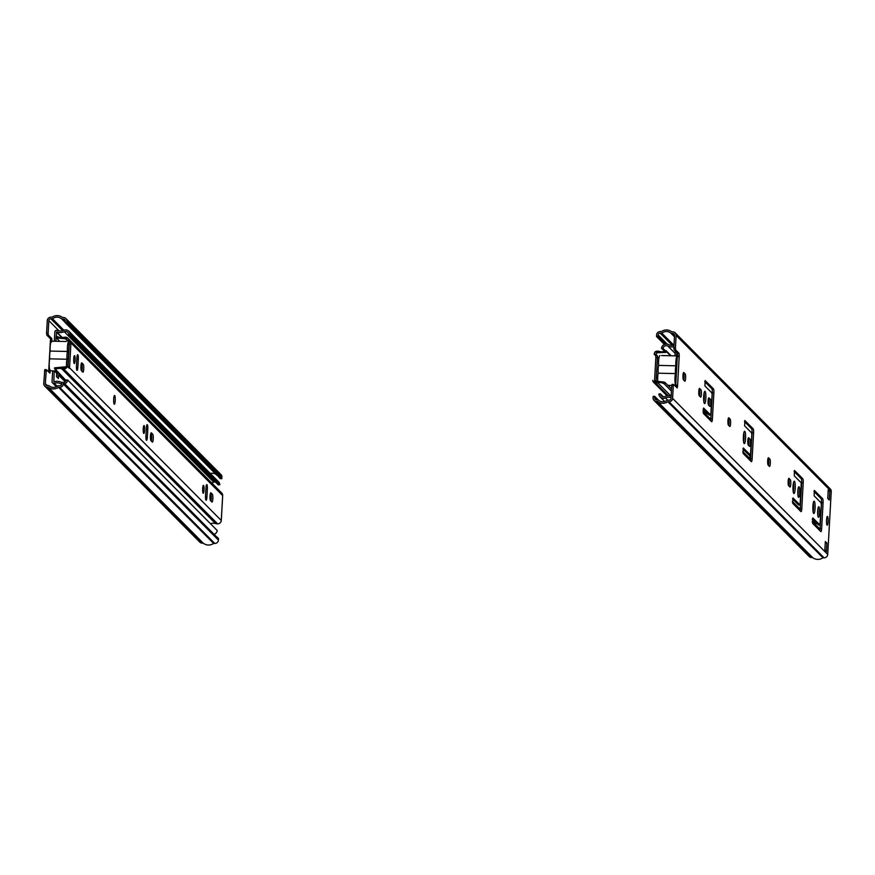 <?xml version="1.0" encoding="UTF-8"?>
<svg xmlns="http://www.w3.org/2000/svg" width="875" height="875" viewBox="0 0 875 875"><rect width="100%" height="100%" fill="white"/><g stroke="black" fill="none" stroke-linecap="round" stroke-linejoin="round"><path stroke-width="1.31" d="M675.948 386.728L675.752 384.409L677.523 386.488L677.163 387.931L673.641 384.442L672.087 384.409L671.737 385.853L673.291 385.886L673.641 384.442M677.403 356.748L677.491 353.281L674.078 349.847L675.631 349.88L679.044 353.314L679.262 355.359L677.294 356.738L678.147 356.792M675.631 349.88L675.423 347.845L673.859 347.802L674.078 349.847M673.859 347.802L674.559 335.355A1.936 1.87 -44.8 0 0 672.766 333.408L671.092 333.364A7.208 6.978 -44.8 0 0 661.828 333.145L660.155 333.113A1.936 1.87 -44.8 0 0 658.153 334.972L658.066 336.525L656.502 336.481L656.589 334.928A3.511 3.402 -44.8 0 1 660.242 331.548L661.369 331.581A8.794 8.509 -44.8 0 1 671.727 331.822L672.853 331.855A3.511 3.402 -44.8 0 1 676.112 335.387L675.423 347.845M675.15 332.828L830.288 488.928A3.511 3.402 135.2 0 1 831.25 491.488L827.728 554.433A3.511 3.402 135.2 0 1 824.086 557.812L822.959 557.791A8.794 8.509 135.2 0 1 812.591 557.539L811.475 557.517A3.511 3.402 135.2 0 1 809.167 556.533L654.041 400.444A3.511 3.402 -44.8 0 1 653.078 397.884L653.166 396.331L654.719 396.364L654.631 397.917A1.936 1.87 -44.8 0 0 656.425 399.864L658.098 399.908A7.208 6.978 -44.8 0 0 667.362 400.127L669.036 400.159A1.936 1.87 -44.8 0 0 671.038 398.311L671.737 385.853M673.586 384.475L672.087 384.409M683.791 380.198A3.697 0.678 91.4 0 0 684.075 376.458A3.697 0.678 91.4 0 0 683.605 373.855L683.222 373.472M710.631 420.722A3.511 0.645 91.4 0 0 710.861 418.83L712.305 392.886A3.511 0.645 91.4 0 0 711.878 388.795L704.725 381.598M709.22 415.056L703.183 409.095M703.883 401.898A6.158 1.127 91.4 0 0 704.298 398.519A6.158 1.127 91.4 0 0 704.091 392.984M708.925 405.486A3.697 0.678 91.4 0 0 709.198 401.745A3.697 0.678 91.4 0 0 708.728 399.142L708.356 398.759M699.617 396.123A3.697 0.678 91.4 0 0 699.891 392.383A3.697 0.678 91.4 0 0 699.42 389.78L699.038 389.397M750.345 460.677A3.511 0.645 91.4 0 0 750.575 458.784L752.019 432.841A3.511 0.645 91.4 0 0 751.592 428.761L744.439 421.553M748.934 455.011L742.897 449.05M748.639 445.452A3.697 0.678 91.4 0 0 748.913 441.7A3.697 0.678 91.4 0 0 748.442 439.108L748.07 438.725M728.788 425.469A3.697 0.678 91.4 0 0 729.061 421.728A3.697 0.678 91.4 0 0 728.591 419.125L728.208 418.742M743.597 441.864A6.158 1.127 91.4 0 0 744.013 438.473A6.158 1.127 91.4 0 0 743.805 432.95M768.502 465.423A3.697 0.678 91.4 0 0 768.775 461.683A3.697 0.678 91.4 0 0 768.305 459.091L767.922 458.708M788.977 486.03A3.697 0.678 91.4 0 0 789.25 482.289A3.697 0.678 91.4 0 0 788.78 479.686L788.397 479.303M798.569 504.963L792.542 499.002M799.991 510.628A3.511 0.645 91.4 0 0 800.22 508.736L801.664 482.792A3.511 0.645 91.4 0 0 801.237 478.713L794.084 471.505M793.242 491.805A6.158 1.127 91.4 0 0 793.647 488.425A6.158 1.127 91.4 0 0 793.45 482.891M797.923 495.173A5.272 0.963 91.4 0 0 798.153 492.953A5.272 0.963 91.4 0 0 798.066 488.895M819.842 530.611A3.511 0.645 91.4 0 0 820.072 528.719L821.527 502.775A3.511 0.645 91.4 0 0 821.1 498.684L813.936 491.488M818.431 524.945L812.405 518.984M817.775 515.145A5.272 0.963 91.4 0 0 818.005 512.936A5.272 0.963 91.4 0 0 817.928 508.878M813.094 511.788A6.158 1.127 91.4 0 0 813.509 508.408A6.158 1.127 91.4 0 0 813.302 502.873M824.928 550.255L825.256 542.97M827.827 498.542L828.144 491.258M826.514 521.916A4.397 0.809 91.4 0 0 826.536 521.522A4.397 0.809 91.4 0 0 826.569 519.597M654.041 400.444A3.511 3.402 -44.8 0 0 656.338 401.428L657.464 401.45A8.794 8.509 -44.8 0 0 667.822 401.691L668.948 401.723A3.511 3.402 -44.8 0 0 672.591 398.344L673.291 385.886M828.089 521.555A4.397 0.809 -88.6 0 1 827.214 525.164A4.397 0.809 -88.6 0 1 826.514 520.756A4.397 0.809 -88.6 0 1 827.422 516.381A4.397 0.809 -88.6 0 1 828.089 521.555M827.75 498.466L828.231 489.814L829.784 491.378L829.303 500.019L827.75 498.466M824.852 550.178L825.344 541.527L826.886 543.091L826.405 551.731L824.852 550.178M815.062 508.441A6.158 1.127 -88.6 0 1 813.827 513.505A6.158 1.127 -88.6 0 1 812.853 507.325A6.158 1.127 -88.6 0 1 814.122 501.2A6.158 1.127 -88.6 0 1 815.062 508.441M819.558 512.969A5.272 0.963 -88.6 0 1 818.508 517.3A5.272 0.963 -88.6 0 1 817.666 512.006A5.272 0.963 -88.6 0 1 818.759 506.756A5.272 0.963 -88.6 0 1 819.558 512.969M820.816 531.584L812.613 523.327L812.82 517.923L819.93 525L821.33 504.875L821.111 502.841L814.144 495.83L814.362 490.427L822.653 498.728A3.511 0.645 -88.6 0 1 823.08 502.808L821.625 528.752A3.511 0.645 -88.6 0 1 820.925 531.639A3.511 0.645 -88.6 0 1 820.816 531.584M799.706 492.986A5.272 0.963 -88.6 0 1 798.645 497.328A5.272 0.963 -88.6 0 1 797.803 492.034A5.272 0.963 -88.6 0 1 798.897 486.784A5.272 0.963 -88.6 0 1 799.706 492.986M795.211 488.458A6.158 1.127 -88.6 0 1 793.975 493.522A6.158 1.127 -88.6 0 1 792.991 487.342A6.158 1.127 -88.6 0 1 794.259 481.217A6.158 1.127 -88.6 0 1 795.211 488.458M801.259 482.858L794.292 475.847L794.5 470.444L802.791 478.745A3.511 0.645 -88.6 0 1 803.217 482.825L801.773 508.769A3.511 0.645 -88.6 0 1 801.073 511.656A3.511 0.645 -88.6 0 1 800.953 511.602L792.75 503.344L792.969 497.941L800.067 505.028L801.259 482.858M790.333 479.73A3.697 0.678 -88.6 0 1 790.803 483.7A3.697 0.678 -88.6 0 1 790.048 487.047A3.697 0.678 -88.6 0 1 789.928 486.992L788.594 485.647A3.697 0.678 -88.6 0 1 788.134 481.677A3.697 0.678 -88.6 0 1 788.889 478.33A3.697 0.678 -88.6 0 1 788.998 478.384L790.333 479.73L788.78 479.686M769.858 459.123A3.697 0.678 -88.6 0 1 770.317 463.094A3.697 0.678 -88.6 0 1 769.562 466.441A3.697 0.678 -88.6 0 1 769.453 466.386L768.119 465.041A3.697 0.678 -88.6 0 1 767.659 461.07A3.697 0.678 -88.6 0 1 768.403 457.723A3.697 0.678 -88.6 0 1 768.523 457.778L769.858 459.123L768.305 459.091M745.566 438.517A6.158 1.127 -88.6 0 1 744.33 443.57A6.158 1.127 -88.6 0 1 743.345 437.391A6.158 1.127 -88.6 0 1 744.625 431.266A6.158 1.127 -88.6 0 1 745.566 438.517M730.144 419.158A3.697 0.678 -88.6 0 1 730.603 423.128A3.697 0.678 -88.6 0 1 729.848 426.486A3.697 0.678 -88.6 0 1 729.739 426.431L728.405 425.086A3.697 0.678 -88.6 0 1 727.934 421.116A3.697 0.678 -88.6 0 1 728.689 417.758A3.697 0.678 -88.6 0 1 728.809 417.823L730.144 419.158L728.591 419.125M749.995 439.141A3.697 0.678 -88.6 0 1 750.466 443.111A3.697 0.678 -88.6 0 1 749.711 446.469A3.697 0.678 -88.6 0 1 749.591 446.403L748.256 445.069A3.697 0.678 -88.6 0 1 747.797 441.098A3.697 0.678 -88.6 0 1 748.552 437.741A3.697 0.678 -88.6 0 1 748.672 437.795L749.995 439.141L748.442 439.108M751.319 461.65L743.105 453.403L743.323 447.989L750.433 455.077L751.822 434.952L751.614 432.906L744.647 425.895L744.855 420.492L753.156 428.794A3.511 0.645 -88.6 0 1 753.583 432.873L752.128 458.817A3.511 0.645 -88.6 0 1 751.428 461.716A3.511 0.645 -88.6 0 1 751.319 461.65M700.973 389.812A3.697 0.678 -88.6 0 1 701.444 393.783A3.697 0.678 -88.6 0 1 700.689 397.141A3.697 0.678 -88.6 0 1 700.569 397.086L699.234 395.741A3.697 0.678 -88.6 0 1 698.775 391.77A3.697 0.678 -88.6 0 1 699.53 388.413A3.697 0.678 -88.6 0 1 699.639 388.478L700.973 389.812L699.42 389.78M710.281 399.186A3.697 0.678 -88.6 0 1 710.752 403.156A3.697 0.678 -88.6 0 1 709.997 406.503A3.697 0.678 -88.6 0 1 709.877 406.448L708.542 405.103A3.697 0.678 -88.6 0 1 708.083 401.133A3.697 0.678 -88.6 0 1 708.838 397.786A3.697 0.678 -88.6 0 1 708.947 397.841L710.281 399.186L708.728 399.142M705.852 398.552A6.158 1.127 -88.6 0 1 704.616 403.616A6.158 1.127 -88.6 0 1 703.631 397.436A6.158 1.127 -88.6 0 1 704.911 391.311A6.158 1.127 -88.6 0 1 705.852 398.552M711.605 421.695L703.391 413.438L703.609 408.034L710.719 415.111L712.108 394.986L711.9 392.952L704.933 385.941L705.141 380.538L713.442 388.839A3.511 0.645 -88.6 0 1 713.869 392.919L712.414 418.862A3.511 0.645 -88.6 0 1 711.714 421.75A3.511 0.645 -88.6 0 1 711.605 421.695M685.158 373.898A3.697 0.678 -88.6 0 1 685.617 377.869A3.697 0.678 -88.6 0 1 684.862 381.216A3.697 0.678 -88.6 0 1 684.753 381.161L683.419 379.816A3.697 0.678 -88.6 0 1 682.948 375.845A3.697 0.678 -88.6 0 1 683.703 372.498A3.697 0.678 -88.6 0 1 683.823 372.553L685.158 373.898L683.605 373.855M826.886 543.091L825.333 543.047M829.784 491.378L828.231 491.334M658.831 400.509L654.719 396.364M665.612 344.127L658.066 336.525M671.092 333.364L674.483 336.777M673.859 345.253L661.828 333.145M812.591 557.539L657.464 401.45M822.959 557.791L667.822 401.691M664.431 344.466L656.502 336.481M815.511 522.988A7.033 1.291 91.4 0 0 815.719 522.32M817.666 512.017A7.033 1.291 -88.6 0 1 817.873 514.445M816.856 523.469A7.033 1.291 -88.6 0 1 816.441 523.819A7.033 1.291 -88.6 0 1 816.222 523.709L812.306 519.761M812.919 505.772L813.564 506.417M812.842 507.784A7.208 6.978 135.2 0 1 812.908 507.795A10.369 10.041 -44.8 0 0 813.531 507.948L812.853 507.227M750.63 457.713L750.291 457.363A7.033 1.291 -88.6 0 1 749.591 455.055M707.645 413.58A7.033 1.291 -88.6 0 1 707.23 413.93A7.033 1.291 -88.6 0 1 707.011 413.82L703.095 409.872M703.708 395.883L704.342 396.528M704.32 398.027L703.631 397.337M706.289 413.098A7.033 1.291 91.4 0 0 706.497 412.431M708.116 400.608A7.033 1.291 -88.6 0 1 708.684 405.245M683.003 375.047L684.053 376.108M684.075 377.65L682.938 376.512M676.594 355.906L676.78 352.57M675.041 355.863L675.314 351.083M673.925 346.817A10.369 10.041 135.2 0 1 667.734 345.953A3.325 3.227 -44.8 0 0 662.987 348.414L665.503 350.941M663.37 396.802L660.45 393.87A3.325 3.227 -44.8 0 0 664.912 396.55A10.369 10.041 135.2 0 1 671.169 395.981M674.013 345.22A8.794 8.509 135.2 0 1 668.456 344.542A4.911 4.758 -44.8 0 0 661.456 348.195L662.987 348.414M660.45 393.87L658.897 394.023A4.911 4.758 -44.8 0 0 665.47 397.983A8.794 8.509 135.2 0 1 671.081 397.578M664.562 351.312L661.456 348.195M654.566 380.57L655.845 357.744L657.398 357.777L656.13 380.614L654.555 380.734M657.398 357.777L657.322 355.742L655.703 355.709L655.845 357.744M671.562 389.069L665.066 382.539L664.202 383.862L671.442 391.147M652.684 380.428L653.188 381.872L664.366 382.134L654.489 380.931M664.366 382.134A10.369 10.041 135.2 0 1 665.066 382.539M655.156 381.336L654.292 380.472M670.502 355.764L666.783 352.012A10.369 10.041 135.2 0 1 666.028 352.384L654.85 352.122L654.15 354.145L655.769 354.178L657.311 352.713L666.028 352.384M671.147 355.775L666.061 350.656L666.783 352.012M666.061 350.656A8.794 8.509 135.2 0 1 659.477 351.455A8.794 8.509 -44.8 0 0 657.377 351.148A3.511 3.402 -44.8 0 0 654.85 352.122M656.031 381.423L656.13 380.614M669.878 385.394A3.959 0.722 -88.6 0 1 669.473 386.028A3.959 0.722 -88.6 0 1 669.342 385.962L668.752 385.372M655.703 355.709L654.15 354.145M653.188 381.872A3.511 3.402 -44.8 0 0 655.605 382.966A8.794 8.509 -44.8 0 0 657.727 382.758A8.794 8.509 135.2 0 1 664.202 383.862M655.769 354.178L657.322 355.742M51.559 341.994L50.203 338.494L46.791 335.059L48.344 335.092L48.125 333.058L46.572 333.014L46.791 335.059M48.65 371.941L50.411 340.539M48.672 371.667L50.017 369.666M69.147 342.705L67.802 366.855L69.147 342.705M50.236 370.759L49.875 373.144L46.408 369.688L44.8 369.622L43.75 383.512A3.511 3.402 -44.8 0 0 47.009 387.056L48.136 387.089A8.794 8.509 -44.8 0 0 58.505 387.33L59.62 387.352A3.511 3.402 -44.8 0 0 63.273 383.983L63.361 382.419L61.808 382.386L61.72 383.939A1.936 1.87 -44.8 0 1 59.708 385.798L58.045 385.755A7.208 6.978 -44.8 0 1 48.77 385.536L47.097 385.503A1.936 1.87 -44.8 0 1 45.303 383.556L46.353 369.655M65.155 322.547L217.339 475.672L218.892 475.705L66.708 322.58L65.155 322.547L65.231 320.983A1.936 1.87 -44.8 0 0 63.438 319.036L61.775 319.003A7.208 6.978 -44.8 0 0 52.5 318.784L50.827 318.741A1.936 1.87 -44.8 0 0 48.825 320.6L48.125 333.058M48.344 335.092L51.756 338.527L51.909 341.173M66.708 322.58L66.795 321.027A3.511 3.402 -44.8 0 0 63.525 317.483L62.409 317.461A8.794 8.509 -44.8 0 0 52.041 317.209L50.914 317.188A3.511 3.402 -44.8 0 0 47.272 320.567L46.572 333.014M46.298 369.677L44.8 369.622M218.892 477.236L220.456 477.006L218.892 477.236L220.281 478.636L221.834 478.669L220.445 477.269M218.892 475.705L220.456 477.006M218.903 476.973L217.613 475.683M216.814 537.097L63.361 382.419M63.273 383.983L218.411 540.072L218.498 538.519L217.098 537.108M61.775 319.003L65.155 322.405M63.864 330.225L52.5 318.784M210.306 473.506A7.208 6.978 135.2 0 1 216.169 474.491M65.833 318.467L220.959 474.556A3.511 3.402 135.2 0 1 221.922 477.116L221.834 478.669M218.411 540.072A3.511 3.402 135.2 0 1 214.758 543.452L213.631 543.419A8.794 8.509 135.2 0 1 203.273 543.178L202.147 543.145A3.511 3.402 135.2 0 1 199.85 542.172L44.713 386.072M203.273 543.178L48.136 387.089M213.631 543.419L58.505 387.33M56.908 377.016L57.017 375.069A3.511 3.402 135.2 0 1 58.078 372.739L58.166 372.641M59.248 373.723L59.15 373.822A1.936 1.87 -44.8 0 0 58.57 375.112L58.373 378.503L56.514 376.633L56.711 373.242A1.936 1.87 135.2 0 1 57.291 371.952L57.389 371.853M219.822 484.728L70.273 334.25A4.911 4.758 -44.8 0 0 68.939 331.275L218.487 481.742A4.911 4.758 135.2 0 1 219.822 484.728L218.269 484.881L68.72 334.403A3.325 3.227 -44.8 0 0 64.269 331.723A10.369 10.041 135.2 0 1 56.623 331.877L56.077 337.542M56.077 337.652L55.869 341.272M52.664 370.847L52.062 381.609A1.761 1.706 -44.8 0 0 54.272 383.294A8.794 8.509 135.2 0 1 60.714 383.731A4.911 4.758 -44.8 0 0 61.709 384.081M54.217 370.88L53.834 381.817A10.369 10.041 135.2 0 1 61.436 382.32A3.325 3.227 -44.8 0 0 61.797 382.473M211.597 482.847A10.369 10.041 -44.8 0 0 213.817 482.191A3.325 3.227 135.2 0 1 215.348 481.939M63.525 382.583A3.325 3.227 -44.8 0 0 66.183 379.859L67.714 380.078L217.262 530.556A4.911 4.758 135.2 0 1 214.287 534.286M68.939 331.275A4.911 4.758 -44.8 0 0 63.7 330.291A8.794 8.509 135.2 0 1 57.225 330.422A1.761 1.706 -44.8 0 0 54.83 331.997L54.316 341.228M64.739 383.808A4.911 4.758 -44.8 0 0 67.714 380.078M70.273 334.25L68.72 334.403M211.291 497.864L210.295 497.842A1.761 1.706 135.2 0 0 210 497.864M210.438 523.688A8.794 8.509 135.2 0 1 215.523 523.545A8.794 8.509 -44.8 0 0 217.623 523.852A3.511 3.402 -44.8 0 0 221.266 520.483L221.408 517.913M222.502 498.367L222.666 495.578A3.511 3.402 -44.8 0 0 221.703 493.019L67.802 338.166A3.511 3.402 -44.8 0 0 65.505 337.192A8.794 8.509 -44.8 0 0 63.383 337.4A8.794 8.509 135.2 0 1 56.908 336.295L56.033 337.608L59.763 341.359M70.886 343.952L69.606 366.778L68.053 366.745L69.322 343.919L70.886 343.952L70.602 341.906L68.983 341.873L67.43 340.309L69.048 340.353L67.911 338.286A3.511 3.402 -44.8 0 0 67.802 338.166M221.266 520.483L69.486 367.762L69.125 368.2L69.606 366.778M115.227 400.63A4.397 0.809 -88.6 0 1 114.352 404.25A4.397 0.809 -88.6 0 1 113.652 399.831A4.397 0.809 -88.6 0 1 114.559 395.456A4.397 0.809 -88.6 0 1 115.227 400.63M76.902 357.952A3.959 0.722 -88.6 0 1 77.689 354.703A3.959 0.722 -88.6 0 1 78.291 359.363L77.864 367.139A3.959 0.722 -88.6 0 1 77.066 370.398A3.959 0.722 -88.6 0 1 76.464 365.739L76.902 357.952M73.73 358.881A3.959 0.722 -88.6 0 1 74.528 355.633A3.959 0.722 -88.6 0 1 75.152 359.603A3.959 0.722 -88.6 0 1 74.342 363.541A3.959 0.722 -88.6 0 1 73.73 358.881M81.43 370.727A3.959 0.722 -88.6 0 1 80.927 366.483A3.959 0.722 -88.6 0 1 81.736 362.884A3.959 0.722 -88.6 0 1 81.867 362.95L83.256 364.35A3.959 0.722 -88.6 0 1 83.759 368.605A3.959 0.722 -88.6 0 1 82.95 372.203A3.959 0.722 -88.6 0 1 82.819 372.137L81.43 370.727M146.398 427.886A3.959 0.722 -88.6 0 1 147.186 424.627A3.959 0.722 -88.6 0 1 147.798 429.286L147.361 437.073A3.959 0.722 -88.6 0 1 146.573 440.322A3.959 0.722 -88.6 0 1 145.961 435.662L146.398 427.886M143.238 428.805A3.959 0.722 -88.6 0 1 144.025 425.556A3.959 0.722 -88.6 0 1 144.659 429.527A3.959 0.722 -88.6 0 1 143.839 433.464A3.959 0.722 -88.6 0 1 143.238 428.805M150.927 440.661A3.959 0.722 -88.6 0 1 150.434 436.406A3.959 0.722 -88.6 0 1 151.244 432.819A3.959 0.722 -88.6 0 1 151.364 432.873L152.764 434.284A3.959 0.722 -88.6 0 1 153.256 438.539A3.959 0.722 -88.6 0 1 152.447 442.127A3.959 0.722 -88.6 0 1 152.327 442.061L150.927 440.661M210.503 500.598A3.959 0.722 -88.6 0 1 210 496.344A3.959 0.722 -88.6 0 1 210.809 492.756A3.959 0.722 -88.6 0 1 210.93 492.822L212.33 494.222A3.959 0.722 -88.6 0 1 212.833 498.477A3.959 0.722 -88.6 0 1 212.023 502.064A3.959 0.722 -88.6 0 1 211.892 502.009L210.503 500.598M202.65 488.589A3.959 0.722 -88.6 0 1 203.438 485.341A3.959 0.722 -88.6 0 1 204.072 489.311A3.959 0.722 -88.6 0 1 203.252 493.248A3.959 0.722 -88.6 0 1 202.65 488.589M205.975 487.823A3.959 0.722 -88.6 0 1 206.762 484.575A3.959 0.722 -88.6 0 1 207.364 489.223L206.927 497.011A3.959 0.722 -88.6 0 1 206.139 500.259A3.959 0.722 -88.6 0 1 205.537 495.611L205.975 487.823M67.911 338.286L56.733 338.023L65.428 338.756L67.43 340.309M56.733 338.023A10.369 10.041 135.2 0 1 56.033 337.608M68.983 341.873L69.322 343.919M65.997 380.516L54.327 368.145A10.369 10.041 135.2 0 1 55.07 367.773L66.248 368.036L67.572 366.636L69.125 368.2M67.441 366.636L55.07 367.773M55.048 369.502A8.794 8.509 135.2 0 1 61.633 368.703A8.794 8.509 -44.8 0 0 63.722 369.009A3.511 3.402 -44.8 0 0 66.248 368.036M113.652 400.991A4.397 0.809 91.4 0 0 113.673 400.597A4.397 0.809 91.4 0 0 113.706 398.683M81.889 371.197A3.959 0.722 91.4 0 0 82.206 367.161A3.959 0.722 91.4 0 0 81.703 364.317L81.244 363.847M151.397 441.131A3.959 0.722 91.4 0 0 151.714 437.095A3.959 0.722 91.4 0 0 151.2 434.252L150.741 433.781M210.963 501.069A3.959 0.722 91.4 0 0 211.28 497.033A3.959 0.722 91.4 0 0 210.777 494.189L210.306 493.719M65.964 366.603L67.572 366.636M69.048 340.353L70.602 341.906M66.248 341.512L51.548 341.163A7.033 1.291 91.4 0 0 50.138 351.061A7.033 1.291 91.4 0 0 49.7 358.837L66.97 359.242A7.033 1.291 91.4 0 0 66.522 366.581M50.138 351.061L67.408 351.466A7.033 1.291 91.4 0 0 66.97 359.242M68.709 341.6A7.033 1.291 91.4 0 0 67.408 351.466M49.7 358.837A7.033 1.291 91.4 0 0 49.252 366.472A7.033 1.291 91.4 0 0 50.345 370.792L56.481 370.934M675.752 384.409L677.294 356.738M660.002 355.513A7.033 1.291 91.4 0 0 658.591 365.4A7.033 1.291 91.4 0 0 658.164 373.188L675.434 373.592A7.033 1.291 91.4 0 0 674.975 380.942A7.033 1.291 91.4 0 0 675.97 385.514M658.591 365.4L675.872 365.805A7.033 1.291 91.4 0 0 675.434 373.592M677.611 356.169A7.033 1.291 91.4 0 0 677.283 355.917A7.033 1.291 91.4 0 0 675.872 365.805M658.164 373.188A7.033 1.291 91.4 0 0 657.738 381.216M677.523 386.488L679.262 355.359M679.044 353.314L677.491 353.281M672.591 398.344L827.728 554.433M831.25 491.488L676.112 335.387M710.664 415.089L709.1 415.045M712.414 418.862L710.861 418.83M713.869 392.919L712.305 392.886M713.442 388.839L711.878 388.795M750.378 455.044L748.814 455.011M753.156 428.794L751.592 428.761M753.583 432.873L752.019 432.841M752.128 458.817L750.575 458.784M800.013 504.995L798.459 504.963M801.773 508.769L800.22 508.736M803.217 482.825L801.664 482.792M802.791 478.745L801.237 478.713M819.875 524.978L818.322 524.934M821.625 528.752L820.072 528.719M823.08 502.808L821.527 502.775M822.653 498.728L821.1 498.684M656.567 399.875L654.631 397.917M658.153 334.972L667.275 344.148M672.766 333.408L674.559 335.213M672.383 345.406L660.155 333.113M656.338 401.428L811.475 557.517M824.086 557.812L668.948 401.723M703.073 412.092L710.773 419.836M742.788 452.058L750.487 459.802M792.433 502.009L800.133 509.742M812.295 521.981L819.984 529.725M820.028 529.375L812.262 521.566M800.166 509.392L792.411 501.583M750.52 459.441L742.766 451.642M710.806 419.486L703.052 411.677M703.052 411.512L710.828 419.344M742.766 451.478L750.542 459.298M792.4 501.419L800.177 509.25M812.262 521.402L820.039 529.233M788.933 479.948L788.386 479.402M768.447 459.342L767.9 458.795M748.595 439.359L748.048 438.812M728.733 419.387L728.186 418.83M708.881 399.405L708.334 398.858M699.573 390.042L699.027 389.484M683.747 374.117L683.2 373.57M675.183 353.434L667.734 345.953M675.97 386.4L675.095 385.525M667.603 400.127L665.47 397.983M704.298 398.519L703.631 397.852M684.053 378.142L682.938 377.027M657.398 356.683L658.919 358.214M704.189 399.886L703.642 399.339M683.922 379.487L683.058 378.623M655.605 382.966L668.314 395.752M670.797 395.905L657.727 382.758M50.345 341.764L48.759 370.213M47.239 385.503L45.303 383.556M48.825 320.6L59.052 330.892M44.45 371.066L46.003 371.098M50.203 338.494L51.756 338.527M63.438 319.036L65.242 320.852M62.661 330.652L50.827 318.741M221.922 477.116L66.795 321.027M47.009 387.056L202.147 543.145M214.758 543.452L59.62 387.352M151.648 439.392L150.434 438.178M82.141 369.469L80.938 368.244M56.383 332.03L61.928 337.608M81.003 369.184L82.064 370.245M150.511 439.119L151.561 440.18M151.506 440.519L150.566 439.578M82.009 370.595L81.069 369.644M65.931 380.647L59.15 373.822M57.291 371.952L56.273 370.934M58.57 375.112L65.155 381.741M54.37 370.891L56.711 373.242M62.3 337.575L56.623 331.877M213.817 482.191L64.269 331.723M54.272 383.294L57.269 386.302M61.567 384.584L60.714 383.731M222.512 498.258L221.419 517.792M222.666 495.578L70.875 342.858M65.428 338.756L68.469 341.819M215.523 523.545L61.633 368.703M217.623 523.852L63.722 369.009M77.864 367.139L76.431 367.106M78.291 359.363L76.825 359.33M83.256 364.35L81.703 364.317M147.361 437.073L145.928 437.041M147.798 429.286L146.322 429.253M152.764 434.284L151.2 434.252M212.33 494.222L210.777 494.189M206.927 497.011L205.505 496.978M207.364 489.223L205.898 489.191M710.719 415.111L709.155 415.078M750.433 455.077L748.869 455.033M800.067 505.028L798.514 504.984M819.93 525L818.377 524.967M664.694 401.494L660.242 396.998M667.122 395.894L653.297 381.981M56.394 386.761L52.544 382.889M222.534 498.312L221.441 517.858M661.587 355.545L677.283 355.917M667.866 385.35L671.77 385.448M674.734 385.514L675.97 385.547"/></g></svg>
